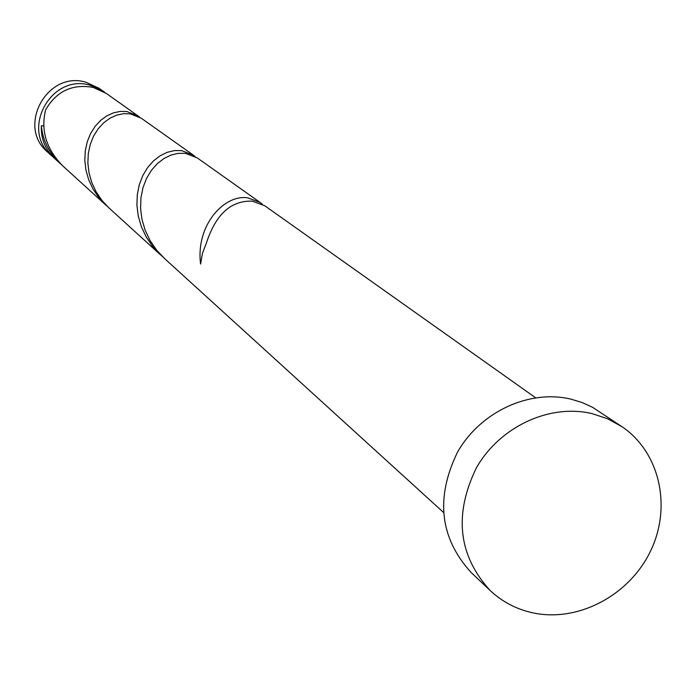 <?xml version="1.0" encoding="UTF-8"?>
<svg xmlns="http://www.w3.org/2000/svg" width="696" height="696" viewBox="0 0 696 696"><rect width="100%" height="100%" fill="white"/><g stroke="black" fill="none" stroke-linecap="round" stroke-linejoin="round"><path stroke-width="1.04" d="M51.582 155.704L47.659 152.137C16.443 126.55 47.197 70.287 85.956 82.241L99.041 88.279L103.365 91.341L90.184 85.26C51.13 73.228 20.14 129.934 51.582 155.704L53.009 156.948M490.123 590.495L471.14 572.503C439.768 537.999 435.252 497.831 457.603 451.991C480.527 411.762 529.186 389.221 570.833 399.113L581.952 402.479L592.453 407.23L621.946 426.665C659.799 452.2 671.997 506.732 650.595 550.945C629.497 595.298 578.254 622.529 533.127 612.915C516.632 609.365 502.303 601.892 490.123 590.495C458.203 555.382 453.662 514.44 476.49 467.66C499.911 426.613 549.535 403.558 591.948 413.589L607.625 418.775L621.946 426.665M164.543 258.52L156.539 250.012L150.014 240.451L145.125 230.124L141.967 219.344L140.583 208.461L140.949 197.803L142.976 187.702L146.508 178.472L151.354 170.389L157.261 163.682L163.934 158.531L171.068 155.06L178.341 153.338L185.414 153.346L197.22 157.87L260.078 202.44L247.619 197.821C224.277 194.227 195.541 225.156 200.596 264.062L202.458 253.3L206.399 243.017C215.777 214.281 231.081 200.326 252.309 201.17L264.811 205.79L535.563 397.738M43.796 125.793L41.36 125.802C40.855 138.704 45.197 149.518 54.375 158.253L61.57 164.761M41.36 125.802C42.708 140.348 48.99 152.929 60.204 163.56M105.949 205.189L62.901 166.013C46.319 149.214 40.568 130.483 45.632 109.803C56.515 91.159 72.367 83.694 93.203 87.418L106.453 93.525L138.06 115.936L126.95 111.543L120.33 111.395L113.544 112.822L106.879 115.841L100.659 120.373L95.143 126.333L90.593 133.536L87.244 141.784L85.277 150.823L84.816 160.376L85.947 170.129L88.697 179.777L93.012 189.034L98.815 197.586L107.567 206.616M160.68 255.006L109.142 208.104L101.964 200.457L96.126 191.835L91.776 182.526L89.01 172.808L87.861 162.994L88.314 153.39L90.289 144.298L93.647 135.99L98.214 128.734L103.756 122.74L110.003 118.172L116.693 115.136L123.505 113.692L130.152 113.831L141.297 118.233L193.34 155.121L181.578 150.606L174.531 150.58L167.292 152.294L160.184 155.73L153.538 160.837L147.665 167.492L142.837 175.514L139.304 184.684L137.286 194.715L136.912 205.303L138.278 216.108L141.41 226.809L146.264 237.066L152.737 246.558L162.638 256.728M139.626 117.145L138.06 115.936M195.211 156.591L193.34 155.121M262.349 204.25L260.078 202.44M104.887 92.472L103.365 91.341M164.534 258.52L443.378 512.308"/></g></svg>
